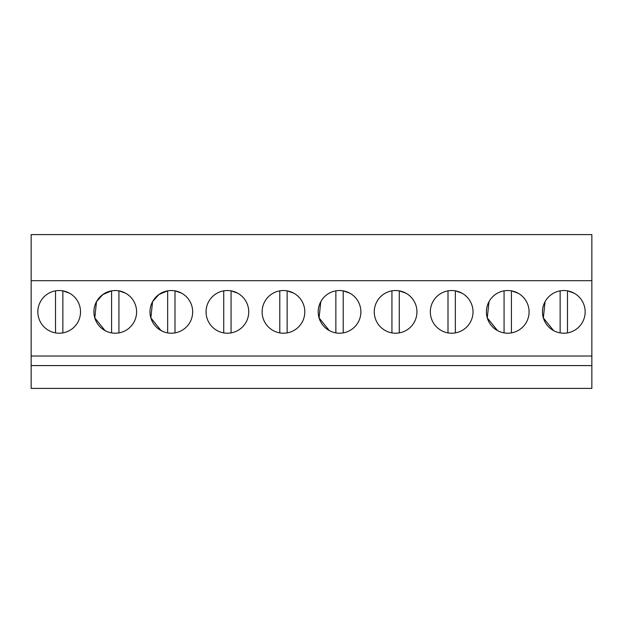 <?xml version="1.0" encoding="UTF-8"?>
<svg xmlns="http://www.w3.org/2000/svg" width="623" height="623" viewBox="0 0 623 623"><rect width="100%" height="100%" fill="white"/><g stroke="black" fill="none" stroke-linecap="round" stroke-linejoin="round"><path stroke-width="0.93" d="M591.85 280.677L591.85 388.394L31.15 388.394L31.15 234.606L591.85 234.606L591.85 280.677L31.15 280.677M591.85 356.021L31.15 356.021M591.85 365.584L31.15 365.584M69.418 293.145A21.338 21.338 0 0 0 40.456 301.641A21.338 21.338 0 0 0 48.952 330.595A21.338 21.338 0 0 0 77.914 322.099A21.338 21.338 0 0 0 69.418 293.145L62.861 290.848L62.861 332.884M217.162 330.595A21.338 21.338 0 0 0 246.124 322.099A21.338 21.338 0 0 0 237.628 293.145A21.338 21.338 0 0 0 208.666 301.641A21.338 21.338 0 0 0 217.162 330.595M273.232 330.595A21.338 21.338 0 0 0 302.194 322.099A21.338 21.338 0 0 0 293.698 293.145A21.338 21.338 0 0 0 264.736 301.641A21.338 21.338 0 0 0 273.232 330.595M118.931 332.884L118.931 290.848L125.488 293.145A21.338 21.338 0 0 0 96.526 301.641A21.338 21.338 0 0 0 105.022 330.595A21.338 21.338 0 0 0 133.984 322.099A21.338 21.338 0 0 0 125.488 293.145L121.462 291.447M161.092 330.595A21.338 21.338 0 0 0 190.054 322.099A21.338 21.338 0 0 0 181.558 293.145A21.338 21.338 0 0 0 152.596 301.641A21.338 21.338 0 0 0 161.092 330.595L150.867 317.925L152.549 301.727M497.512 330.595A21.338 21.338 0 0 0 526.474 322.099A21.338 21.338 0 0 0 517.978 293.145A21.338 21.338 0 0 0 489.016 301.641A21.338 21.338 0 0 0 497.512 330.595L487.279 317.894L489 301.672M441.442 330.595A21.338 21.338 0 0 0 470.404 322.099A21.338 21.338 0 0 0 461.908 293.145A21.338 21.338 0 0 0 432.946 301.641A21.338 21.338 0 0 0 441.442 330.595M385.372 330.595A21.338 21.338 0 0 0 414.334 322.099A21.338 21.338 0 0 0 405.838 293.145A21.338 21.338 0 0 0 376.876 301.641A21.338 21.338 0 0 0 385.372 330.595M329.302 330.595A21.338 21.338 0 0 0 358.264 322.099A21.338 21.338 0 0 0 349.768 293.145A21.338 21.338 0 0 0 320.806 301.641A21.338 21.338 0 0 0 329.302 330.595L319.077 317.909L320.767 301.711M553.582 330.595A21.338 21.338 0 0 0 582.544 322.099A21.338 21.338 0 0 0 574.048 293.145A21.338 21.338 0 0 0 545.086 301.641A21.338 21.338 0 0 0 553.582 330.595L543.357 317.925L545.039 301.727M111.579 332.884L111.579 290.848L102.85 294.515L96.557 301.587M96.495 301.696L94.797 317.901L105.022 330.595M175.001 332.884L175.001 290.848L181.558 293.145L177.532 291.447M167.649 332.884L167.649 290.848L158.935 294.5L152.643 301.548M511.421 332.884L511.421 290.848L517.978 293.145L513.952 291.447M349.768 293.145L343.211 290.848L349.768 293.145M567.491 332.884L567.491 290.848L574.048 293.145L570.022 291.447M55.509 290.848L55.509 332.884M237.628 293.145L231.071 290.848L231.071 332.884M223.719 290.848L223.719 332.884M293.698 293.145L287.141 290.848L287.141 332.884M279.789 290.848L279.789 332.884M343.211 332.884L343.211 290.848M335.859 290.848L335.859 332.884M405.838 293.145L399.281 290.848A21.338 21.338 0 0 0 391.929 290.848L391.929 332.884A21.338 21.338 0 0 0 399.281 332.884L399.281 290.848M461.908 293.145L455.351 290.848L455.351 332.884M447.999 290.848L447.999 332.884M504.069 290.848L504.069 332.884M560.139 290.848L560.139 332.884"/></g></svg>
